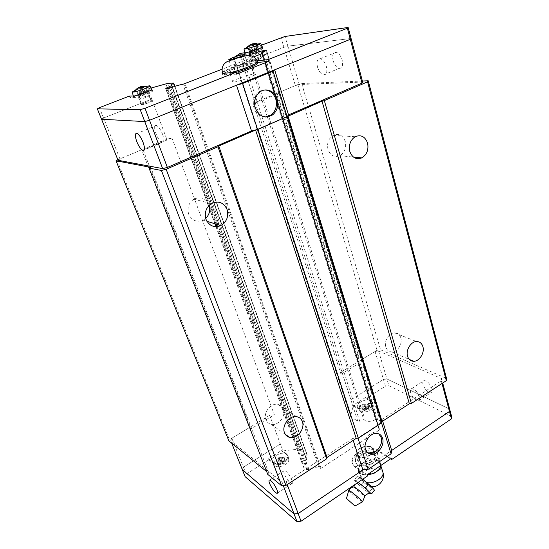 <?xml version="1.0" encoding="UTF-8"?>
<svg xmlns="http://www.w3.org/2000/svg" width="549" height="549" viewBox="0 0 549 549"><rect width="100%" height="100%" fill="white"/><g stroke="black" fill="none" stroke-linecap="round" stroke-linejoin="round"><path stroke-width="0.41" stroke-dasharray="2.75 2.06" d="M353.831 486.881C355.478 488.843 358.579 491.554 363.136 494.999L364.907 495.967M283.311 409.17C282.275 406.514 280.415 404.922 277.719 404.387C270.76 402.794 262.985 412.855 265.949 419.704C266.931 422.147 268.626 423.677 271.048 424.302C278.089 426.34 286.255 416.197 283.311 409.17M209.196 205.305L209.032 204.825C205.676 198.052 200.598 196.178 193.804 199.198C188.609 202.958 186.914 207.982 188.712 214.275C191.889 220.636 196.693 222.613 203.116 220.204L205.703 218.42M400.818 337.861C399.754 334.574 397.668 332.907 394.559 332.852C389.015 332.769 383.847 341.087 385.81 346.968C386.853 350.104 388.843 351.751 391.773 351.902C397.394 352.204 402.753 343.852 400.818 337.861M345.28 141.477C342.83 135.178 338.781 133.139 333.133 135.377C328.419 138.602 326.71 143.316 328.007 149.513C330.409 155.58 334.327 157.645 339.749 155.703C344.683 152.615 346.529 147.873 345.28 141.477M367.727 452.836L364.165 448.629C361.517 441.622 369.36 431.061 375.99 432.626L378.755 433.847M419.415 396.858C417.391 391.787 414.797 389.035 411.626 388.617C410.371 388.973 410.041 390.305 410.638 392.604C412.663 397.668 415.264 400.399 418.441 400.804C419.669 400.447 419.992 399.13 419.415 396.858M431.926 388.699C429.942 383.655 427.335 380.944 424.103 380.581C422.819 380.965 422.462 382.303 423.039 384.595C425.022 389.632 427.637 392.322 430.876 392.672C432.132 392.288 432.482 390.963 431.926 388.699M284.389 474.137C283.545 471.783 283.579 470.555 284.485 470.459C287.003 471.502 289.467 474.7 291.883 480.046C292.713 482.372 292.679 483.587 291.793 483.69C289.268 482.653 286.804 479.469 284.389 474.137M359.094 408.14C363.04 410.686 373.375 406.315 372.483 402.492L371 400.578C366.807 398.018 356.287 402.767 357.742 406.583L359.094 408.14M360.467 411.366C364.22 413.816 374.041 409.657 373.19 405.992L371.776 404.16C367.782 401.696 357.776 406.219 359.176 409.877L360.467 411.366M361.928 407.09L362.91 410.206L363.809 410.707L366.444 409.829L368.043 410.165L369.251 409.389L367.652 409.06L369.848 406.85L368.942 406.356L366.746 408.559L364.742 406.905L363.534 407.667L365.538 409.328L364.351 405.546L361.928 407.09L362.82 407.584L365.25 406.04L367.061 407.035L368.276 406.267L366.458 405.272L368.873 403.735L367.967 403.247L365.559 404.778L363.761 403.796L362.553 404.565L364.351 405.546M273.45 462.505C277.176 465.909 289.124 460.199 287.717 455.718L286.653 454.126C282.653 450.702 270.465 456.905 272.558 461.332L273.45 462.505M275.09 465.785C278.645 469.045 289.989 463.61 288.644 459.321L287.628 457.791C283.819 454.503 272.229 460.419 274.239 464.66L275.09 465.785M276.723 461.215L277.931 464.392L278.727 465.01L281.671 463.98L283.023 464.543L284.368 463.685L283.01 463.123L285.425 460.741L284.615 460.124L282.2 462.505L280.347 460.604L279.009 461.448L280.868 463.363L279.414 459.506L276.723 461.215L277.526 461.833L280.216 460.117L281.829 461.352L283.174 460.494L281.555 459.266L284.238 457.564L283.428 456.953L280.752 458.655L279.153 457.434L277.815 458.285L279.414 459.506M348.766 490.374C348.711 490.957 356.404 497.689 360.419 500.571L362.601 501.786M369.285 493.112L369.058 492.528L367.096 491.568L370.952 493.791M362.765 479.202L359.382 477.006L356.967 476.553C359.561 477.788 361.578 479.744 363.006 482.413C366.437 483.937 369.312 486.201 371.639 489.214L374.068 489.605M367.096 491.568L361.805 487.375L360.432 485.693L358.977 484.939L361.805 487.375M358.977 484.939L355.251 481.356L354.366 479.853L355.258 481.356M354.551 480.402L356.877 480.773L358.14 482.351M358.113 482.372L356.095 480.972M369.436 485.913L370.342 486.503C371.659 487.059 370.458 485.741 366.739 482.55L362.807 479.469L361.606 479.133C363.191 480.979 365.799 483.244 369.436 485.913M378.22 461.441L380.409 464.399C382.365 470.829 366.732 477.904 360.755 473.252L358.737 470.479C356.761 464.035 372.03 456.994 378.22 461.441M376.36 460.165L378.652 461.153L380.237 462.629L379.386 459.28L376.36 460.165L371.337 459.808L367.631 458.442L365.085 461.517L371.337 459.808M358.785 472.023L358.813 473.176L362.58 474.597L360.309 473.554L358.785 472.023L358.188 468.647L360.727 464.44L357.42 465.284L358.188 468.647M377.341 453.481L375.756 452.026L373.464 451.065L377.225 452.431L378.927 460.179L375.585 461.03L378.069 456.782M359.554 465.408L356.527 466.293L355.759 462.889L357.282 464.392L359.554 465.408L364.673 465.799L371.124 464.042L368.496 467.22L364.673 465.799M265.352 117.019C259.986 116.889 256.198 113.931 253.988 108.146C252.334 101.97 253.611 96.796 257.81 92.63C259.979 90.777 262.415 89.885 265.105 89.954M162.579 134.313C164.48 140.146 164.281 142.877 161.982 142.5C159.862 141.292 157.858 138.369 155.985 133.73C154.036 127.855 154.235 125.11 156.582 125.481C158.709 126.716 160.706 129.66 162.579 134.313M333.133 60.74C334.519 65.056 336.523 67.609 339.165 68.392C342.26 68.302 343.255 65.503 342.151 59.992C340.785 55.675 338.788 53.109 336.16 52.285C332.989 52.375 331.98 55.195 333.133 60.74M317.528 67.17C318.955 71.514 320.966 74.094 323.56 74.918C326.6 74.87 327.533 72.07 326.367 66.525C324.953 62.181 322.956 59.58 320.362 58.722C317.26 58.777 316.313 61.591 317.528 67.17M235.981 72.413L224.87 74.863L222.969 74.41C222.571 72.296 247.963 63.231 255.642 62.723L257.776 62.909M151.75 90.818L152.423 91.031C152.787 92.108 137.387 97.674 134.333 97.564L133.73 97.386C133.139 96.37 148.463 90.791 151.75 90.818M261.592 48.264L262.731 48.422C262.882 49.355 249.953 53.891 246.233 54.214L245.17 54.077C244.827 53.198 257.666 48.655 261.592 48.264M252.938 43.803L256.143 43.556M274.665 69.819L350.303 39.322L351.065 38.471L287.875 46.143L351.086 38.464M255.072 102.43L277.156 93.213L279.05 93.172L253.624 103.802L255.072 102.43L242.534 63.512L283.908 47.289L287.875 46.143L285 36.467M242.534 63.512L283.915 47.289L287.882 46.143L299.294 84.539L362.649 82.041M236.509 85.198L149.534 120.265L144.758 121.569L101.551 119.222L103.569 117.98L151.785 99.081L166.779 139.302L171.94 137.95L143.152 149.98L141.697 149.781L166.779 139.302M101.531 119.229L103.548 117.987L151.785 99.081M254.674 49.314L256.424 49.101L254.853 49.705L249.109 51.235L252.245 50.028L250.516 50.24L252.073 49.636L257.797 48.113L254.674 49.314L253.35 45.093M250.516 50.24L249.081 45.697L251.435 44.387M252.073 49.636L250.646 45.1M256.424 49.101L254.983 44.517M254.853 49.705L253.412 45.121M252.314 44.695L253.803 49.424M251.36 44.366L253.11 49.925M250.461 44.51L249.081 45.697M252.245 50.028L250.625 44.901M256.918 48.223L255.662 44.208M247.764 47.001L256.548 44.119M249.973 51.132L248.525 46.555M249.109 51.235L247.661 46.672M257.797 48.113L256.609 44.311M143.708 92.205L145.101 92.157L143.316 92.843L137.689 94.284L141.244 92.911L139.871 92.953L141.642 92.273L147.242 90.832L143.708 92.205L142.061 87.819M139.871 92.953L138.087 88.217L140.091 87.257M141.642 92.273L139.858 87.538M145.101 92.157L143.31 87.366M143.316 92.843L141.518 88.053M141.429 88.005L143.014 92.225M139.748 87.092L141.93 92.884M139.062 87.126L138.087 88.217M141.244 92.911L139.199 87.483M146.549 90.86L144.778 86.124M136.028 89.892L145.657 86.577M138.375 94.263L136.564 89.487M137.689 94.284L135.884 89.521M147.242 90.832L145.814 87.01M261.242 46.665L261.722 48.216L262.889 48.36C263.163 49.273 249.912 53.939 246.103 54.262L240.812 54.873L256.287 48.888L255.807 47.358L262.003 46.617M240.318 53.328L240.812 54.873M261.722 48.216L256.287 48.888M151.298 89.151L151.895 90.763L147.537 90.928L146.94 89.336L151.538 89.144M129.406 96.096L130.017 97.701L147.537 90.928M151.895 90.763L152.581 90.962C153.102 92.012 137.319 97.736 134.189 97.619L130.017 97.701M146.94 89.336L147.976 88.938L151.764 99.088M103.548 117.987L99.41 107.659M228.775 59.642L228.947 60.17M229.153 60.802L231.664 68.44L235.308 68.131L243.2 65.599L247.318 63.416L243.591 63.759L235.83 66.257L231.664 68.44M233.593 59.381L235.83 66.257M241.368 56.842L243.591 63.759M244.868 55.758L247.318 63.416M232.412 59.258L235.308 68.131M240.338 56.705L243.2 65.599M236.544 74.142L224.562 74.98L222.626 74.52C222.228 72.365 248.1 63.128 255.937 62.607L255.388 60.864L256.953 60.713M257.632 62.449L255.937 62.607M222.311 72.344C224.445 69.593 248.121 61.385 255.388 60.864M234.725 56.911L233.757 57.638L234.169 57.7L240.462 57.014L249.273 54.667M253.617 56.911L222.043 69.243M151.023 88.06L147.976 88.938M255.807 47.358L261.427 45.19M353.185 440.38L352.582 438.555L357.921 437.93L381.438 422.572L382.111 419.326L441.293 380.793L441.526 378.57L378.563 350.969L375.049 351.504L341.794 371.639L340.991 374.24L361.921 361.537L359.986 360.624L277.149 93.213L295.383 85.603L281.019 37.634M242.541 63.506L239.385 53.692M267.301 116.752L247.661 55.051M268.66 116.319L249.095 54.701M269.683 415.312L249.376 427.609L251.03 428.838L274.328 414.701L269.683 415.312L282.934 450.907L298.512 449.116L300.454 449.459L307.104 454.503L306.019 458.724L306.932 460.282C307.337 462.148 306.369 464.063 304.022 466.019L303.494 466.732L303.714 467.446L306.651 469.628L308.778 469.505C312.71 467.604 316.183 467.233 319.202 468.407L321.035 468.311L379.263 430.073L379.448 429.153L262.587 53.26M278.878 105.676L262.388 53.397M320.28 468.393L184.141 83.963M203.302 138.06L202.101 138.334L182.92 84.285M306.273 459.06L171.357 84.889M306.116 458.175L171.576 84.944M118.049 160.287L119.943 158.867L141.697 149.781L249.37 427.602L231.829 438.232L243.406 467.151L242.342 469.67M119.943 158.867L103.569 117.98M295.383 85.603L299.294 84.539M242.329 469.649L243.392 467.158L280.361 443.997L243.406 467.151M378.563 350.969L386.894 378.961L449.658 409.135L386.894 378.961L383.422 379.441L350.88 399.83L341.794 371.639M451.642 416.506L388.905 385.7L386.894 378.947L383.422 379.434L350.88 399.83M355.176 459.547L355.169 458.477L357.749 455.382L355.814 457.845L355.176 459.547L355.759 462.889M365.435 451.655L362.141 452.465L365.435 451.655L367.631 458.442M377.225 452.431L379.386 459.28M373.464 451.065L368.42 450.743M355.169 458.477L357.42 465.284M356.527 466.293L358.813 473.176M380.979 465.977L378.844 469.93M378.927 460.179L380.649 465.607M380.869 465.463L380.237 462.629M362.141 452.465L357.749 455.382M365.085 461.517L360.727 464.44M362.58 474.597L367.521 475.009M371.124 464.042L375.585 461.03M368.496 467.22L370.266 472.668M371.639 489.214L369.058 492.528M363.006 482.413L360.432 485.693M356.967 476.553L354.366 479.853M359.506 477.431L356.877 480.78M279.153 457.434L280.347 460.604M277.815 458.285L279.009 461.448M281.829 461.352L283.023 464.543M283.174 460.494L284.368 463.685M280.216 460.117L281.671 463.98M283.01 463.123L281.555 459.266M280.752 458.655L282.2 462.505M280.868 463.363L277.931 464.392M284.238 457.564L285.425 460.741M283.428 456.953L284.615 460.124M277.526 461.833L278.727 465.01M363.761 403.796L364.742 406.905M362.553 404.565L363.534 407.667M367.061 407.035L368.043 410.165M368.276 406.267L369.251 409.389M365.25 406.04L366.444 409.829M367.652 409.06L366.458 405.272M365.559 404.778L366.746 408.559M365.538 409.328L362.91 410.206M368.873 403.735L369.848 406.85M367.967 403.247L368.942 406.356M362.82 407.584L363.809 410.707M287.168 455.142L282.145 451.408L281.747 450.331L268.42 458.738L268.838 459.815L273.752 463.665C277.622 467.206 289.989 461.126 288.204 456.59L286.763 454.057L281.747 450.331M273.752 463.665L273.333 462.581L268.42 458.738M273.333 462.581C277.204 466.108 289.584 460.028 287.8 455.505L286.763 454.057M353.453 405.107L353.796 406.164L359.334 409.273C363.417 411.922 374.109 407.276 372.915 403.385L371.426 401.58L365.812 398.574L365.483 397.517L353.453 405.107L358.991 408.202C363.081 410.844 373.78 406.198 372.586 402.314L371.097 400.516L365.483 397.517M353.796 406.164L353.069 406.624L350.88 399.823M375.049 351.504L385.446 386.18L365.812 398.574M391.293 458.374L378.254 450.358C369.93 444.56 349.452 453.975 352.067 462.491L355.093 467.261L367.782 475.791M390.565 458.868L378.618 451.498C370.294 445.692 349.83 455.107 352.444 463.637L355.093 467.261M367.398 474.617L354.716 466.108M362.896 469.889L391.677 450.468M282.934 450.907L282.145 451.408M379.352 428.941L378.316 427.225C378.069 425.667 378.851 424.123 380.67 422.593L381.109 421.927L380.786 421.303L377.561 419.491L375.509 419.656C371.81 421.426 368.441 421.845 365.394 420.911L357.728 421.049L351.106 417.185L350.571 415.991L353.069 406.624M388.905 385.7L385.446 386.18M268.838 459.815L246.178 474.123L245.129 476.656M243.392 467.158L246.178 474.123M382.111 419.326L382.667 421.138M381.438 422.572L381.562 422.956M441.293 380.793L442.007 383.47M231.829 438.232L230.69 440.669L282.008 482.221L283.325 485.68M230.69 440.669L231.685 443.153M282.008 482.221L286.166 481.796L287.216 484.575M286.166 481.796L352.582 438.555M441.526 378.57L442.707 383.017M171.94 137.95L274.328 414.701M202.101 138.334L319.202 468.407M321.035 468.311L185.027 83.709M379.263 430.073L262.148 53.576M278.727 105.964L379.359 429.606M268.804 116.752L365.394 420.911M267.384 117.006L364.09 420.802M340.991 374.24L253.624 103.802M359.986 360.624L377.039 350.289L380.553 349.754L446.529 378.433M267.754 474.391L269.051 473.561L266.684 471.632M249.37 427.602L229.441 439.674L228.878 440.868M361.921 361.537L279.05 93.172M143.152 149.98L251.03 428.838M141.697 149.781L117.829 159.745M116.978 160.095L229.441 439.674M362.381 81.026L301.703 83.53L297.791 84.594L277.149 93.213M297.791 84.594L377.039 350.289M269.051 473.561L150.735 167.37M301.703 83.53L380.553 349.754M357.763 456.452C362.354 459.884 374.397 454.462 372.936 449.658L371.282 447.469C366.574 444.162 354.743 449.556 356.219 454.373L357.763 456.452M373.272 453.694L374.919 455.903C376.401 460.755 364.406 466.163 359.815 462.69L358.264 460.59C356.781 455.725 368.557 450.338 373.272 453.694M371.735 447.174L373.492 449.507C375.056 454.641 362.203 460.419 357.31 456.754L355.663 454.538C354.091 449.398 366.705 443.647 371.735 447.174M373.711 453.392L375.482 455.752C377.053 460.927 364.255 466.705 359.362 462.992L357.715 460.755C356.129 455.567 368.681 449.816 373.711 453.392M139.871 99.129L139.556 99.026C139.316 98.47 147.063 95.65 148.704 95.691L149.033 95.828C149.04 96.446 141.422 99.197 139.871 99.129M141.951 104.612L141.628 104.495C141.374 103.912 149.102 101.078 150.749 101.153L151.085 101.27C151.359 101.853 143.55 104.708 141.951 104.612M146.597 92.815L146.858 92.918C145.039 94.051 142.603 94.922 139.556 95.54L139.309 95.485C140.867 94.401 143.303 93.515 146.597 92.815M141.505 104.784C143.262 104.893 151.86 101.75 151.558 101.112L151.188 100.982C149.369 100.906 140.873 104.015 141.155 104.66L141.505 104.784M138.204 96.068C139.947 96.116 148.587 92.987 148.305 92.404L147.942 92.294C146.137 92.266 137.6 95.368 137.854 95.958L138.204 96.068M252.293 61.255C254.413 61.117 261.633 58.558 261.468 58.009L260.837 57.899C258.668 58.064 251.538 60.596 251.682 61.152L252.293 61.255M249.637 52.896C251.758 52.704 259.004 50.151 258.86 49.65L258.229 49.568C256.067 49.774 248.903 52.306 249.033 52.807L249.637 52.896M258.812 52.814L259.375 52.924C257.495 54.083 254.709 55.058 251.017 55.847L250.461 55.765C252.204 54.625 254.983 53.644 258.812 52.814M257.049 50.028L257.495 50.103C255.992 51.016 253.768 51.791 250.831 52.43L250.392 52.388C251.682 51.517 253.899 50.728 257.049 50.028M252.684 61.104L252.128 61.008C253.851 59.841 256.623 58.86 260.446 58.05L261.022 58.153C259.279 59.319 256.5 60.308 252.684 61.104M233.895 81.986C238.39 81.925 254.619 76.119 254.249 74.712L252.89 74.376C248.169 74.547 232.357 80.223 232.659 81.65L233.895 81.986M230.779 72.53C235.26 72.351 251.572 66.553 251.236 65.262L249.898 64.988C245.19 65.269 229.297 70.945 229.564 72.248L230.779 72.53M370.65 487.1C377.293 491.753 367.713 482.413 361.565 478.261C355.121 473.794 364.598 482.996 370.65 487.1M361.537 478.975L361.372 478.44C359.375 471.927 374.562 464.893 380.752 469.416L382.694 471.612M367.151 482.612L366.739 482.55M229.688 72.791L224.479 73.696L222.585 73.257C222.194 71.164 247.599 62.106 255.278 61.57L257.399 61.735M246.103 54.262L245.602 52.704M134.189 97.619L133.565 96M223.978 73.216L224.562 74.98M351.106 417.185L234.169 57.7M350.571 415.991L233.922 57.467M359.753 421.337L242.651 56.506M357.728 421.049L240.462 57.014M262.429 52.375L277.904 102.176L276.765 102.546L261.585 53.795M376.518 419.354L262.484 52.34M377.561 419.491L263.513 51.757M380.786 421.303L266.361 50.453M381.109 421.927L266.485 50.371M381.095 421.989L266.457 50.391M380.67 422.593L265.812 50.714M308.778 469.505L170.828 87.744M307.769 469.82L169.593 88.149M307.673 469.827L169.483 88.176M306.651 469.628L168.392 88.41M215.023 223.772L165.798 88.526M215.078 223.786L165.853 88.519L185.137 141.429L185.885 140.997L166.8 88.478M306.644 453.865L173.415 83.009M307.069 455.224L174.582 86.447M298.512 449.116L165.86 83.777M300.454 449.459L167.919 83.324M359.334 409.273L358.991 408.202M371.097 400.516L371.426 401.58M378.618 451.498L378.254 450.358M185.885 140.997L216.086 224.088M217.02 226.655L304.022 466.019M185.137 141.429L215.112 223.8M216.169 226.703L303.508 466.698M216.141 226.703L303.494 466.732M216.086 226.703L303.714 467.446M277.904 102.176L376.47 419.354M276.765 102.546L375.509 419.656M277.719 404.387L296.645 416.67M193.804 199.198L211.358 203.617M394.559 332.852L416.567 341.547M333.133 135.377L355.162 136.722M375.99 432.626L377.403 433.456M411.626 388.617L424.103 380.581M269.628 480.018L284.485 470.459M373.19 405.992L372.483 402.492M288.644 459.321L287.717 455.718M359.382 477.006L362.793 479.181M354.894 480.938L354.99 484.493M370.342 486.503L371.646 486.661M380.409 464.399L381.061 466.451M375.969 452.163L377.225 452.52M161.982 142.5L144.366 149.863M339.165 68.392L323.56 74.918M222.558 73.189L222.969 74.41M151.771 89.645L152.423 91.031M262.189 47.07L262.731 48.422M244.875 52.793L245.17 54.077M133.338 96L133.73 97.386M152.581 90.962L151.977 89.343M262.889 48.36L262.401 46.802M222.626 74.52L222.125 73.003M336.16 52.285L320.362 58.722M156.582 125.481L137.099 133.421M257.81 92.63L259.162 92.603M350.557 416.492L233.757 57.638M381.109 421.707L266.553 50.295M378.316 427.225L262.079 53.603M379.448 429.153L262.607 53.226M214.879 223.724L165.647 88.499M306.932 460.282L172.448 87.161M306.019 458.724L171.185 84.869M307.104 454.503L174.905 86.337M355.814 457.845L355.148 458.641M360.569 473.718L359.375 473.423M380.128 468.242L380.992 467.281M358.737 470.479L361.606 479.133M355.128 481.219L354.386 480.004M274.239 464.66L272.558 461.332M359.176 409.877L357.742 406.583M372.586 402.314L372.915 403.385M287.8 455.505L288.204 456.59M352.067 462.491L352.444 463.637M277.533 493.016L291.793 483.69M418.441 400.804L430.876 392.672M215.963 226.703L303.48 467.117M339.749 155.703L353.412 157.055M391.773 351.902L409.321 359.444M203.116 220.204L206.946 221.35M271.048 424.302L285.295 434.307M372.936 449.658L374.919 455.903M373.492 449.507L375.482 455.752M355.663 454.538L357.715 460.755M356.219 454.373L358.264 460.59M139.556 99.026L141.628 104.495M146.858 92.918L149.033 95.828M151.558 101.112L148.305 92.404M141.155 104.66L137.854 95.958M139.309 95.485L139.563 99.053M149.04 95.8L151.085 101.27M261.468 58.009L258.86 49.65M257.495 50.103L259.375 52.924L261.022 58.153M250.461 55.765L252.128 61.008M250.392 52.388L250.461 55.785M251.682 61.152L249.033 52.807M254.249 74.712L251.236 65.262M232.659 81.65L229.564 72.248"/><path stroke-width="0.82" d="M362.601 501.786L364.907 495.967C365.119 495.575 358.758 489.983 355.526 487.732L353.831 486.881M284.478 432.674C281.479 425.605 289.515 415.092 296.645 416.67C299.404 417.199 301.305 418.832 302.348 421.577C305.326 428.831 296.892 439.426 289.687 437.388C287.202 436.771 285.473 435.199 284.478 432.674M206.019 219.387C204.187 212.82 205.971 207.563 211.358 203.617C218.399 200.44 223.628 202.389 227.06 209.45C228.851 216.43 226.792 221.789 220.876 225.529C214.227 228.075 209.272 226.03 206.019 219.387M407.543 356.226C405.581 350.152 410.92 341.499 416.567 341.547C419.731 341.574 421.845 343.29 422.902 346.68C424.83 352.87 419.312 361.551 413.589 361.283C410.597 361.146 408.586 359.458 407.543 356.226M349.816 151.462C348.526 145.005 350.31 140.091 355.162 136.722C360.968 134.388 365.106 136.509 367.576 143.069C368.811 149.726 366.89 154.667 361.812 157.886C356.239 159.924 352.245 157.776 349.816 151.462M378.755 433.847L381.116 437.402C383.717 444.546 375.619 455.142 368.942 453.248L367.727 452.836M365.552 449.501C362.91 442.48 370.767 431.891 377.403 433.456C379.929 433.964 381.637 435.556 382.536 438.239C385.137 445.397 377.026 456.02 370.335 454.126C368.015 453.549 366.423 452.005 365.552 449.501M269.655 483.655C268.777 481.295 268.77 480.08 269.628 480.018C272.064 481.144 274.514 484.39 276.977 489.77C277.828 492.103 277.835 493.304 276.998 493.373C274.555 492.254 272.112 489.015 269.655 483.655M362.505 501.882C363.953 502.39 355.278 494.683 350.866 491.54L348.766 490.374M347.709 499.549L354.99 506.013L347.709 499.549M374.068 489.605L371.419 486.448L368.297 484.342L362.765 479.202M265.105 89.954C270.238 90.468 273.786 93.474 275.763 98.985C277.382 105.483 275.9 110.761 271.316 114.81L265.352 117.019M277.149 98.971C278.775 105.49 277.286 110.781 272.688 114.844C265.188 119.044 259.396 116.813 255.326 108.16C253.672 101.963 254.949 96.775 259.162 92.603C265.092 87.071 274.829 90.64 277.149 98.971M143.083 142.376C145.087 148.251 144.984 150.968 142.781 150.529C140.722 149.273 138.725 146.309 136.79 141.635C134.752 135.733 134.848 132.995 137.099 133.421C139.158 134.711 141.155 137.696 143.083 142.376M232.982 57.515L240.778 55.003L244.49 54.577L240.338 56.705L232.412 59.258L228.775 59.642L232.982 57.515L233.593 59.381M145.657 86.577L149.417 85.802L150.049 85.98L148.106 87.264C143.44 89.35 138.78 90.935 134.121 92.006L132.199 92.047L136.028 89.892M140.091 87.257L140.846 86.447L145.464 86.076L141.532 86.413L143.31 87.366L141.518 88.053L139.748 87.092L136.564 89.487L135.884 89.521L139.062 87.126L139.199 87.483M256.548 44.119L260.768 43.563L259.128 44.599C254.448 46.603 249.877 48.079 245.424 49.019L243.996 48.971L247.764 47.001M256.143 43.556L252.931 43.762L254.983 44.517L253.412 45.121L251.36 44.366L248.525 46.555L247.661 46.672L250.461 44.51M261.427 45.19L285 36.467L348.155 27.45L351.086 38.464L350.324 39.315L149.527 120.272L144.751 121.576L101.531 119.229L97.358 108.86L99.41 107.659L129.406 96.096L133.565 96C136.694 96.096 152.498 90.372 151.977 89.343L151.538 89.144M253.35 45.093L252.931 43.762M251.435 44.387L252.06 43.886L252.314 44.695M250.625 44.901L250.495 44.483M255.662 44.208L255.498 43.666M252.06 43.886L252.938 43.803M256.609 44.311L256.369 43.549M142.061 87.819L141.532 86.413M140.846 86.447L141.429 88.005M145.814 87.01L145.464 86.076M262.003 46.617L262.401 46.802C262.676 47.701 249.411 52.361 245.602 52.704L240.318 53.328L234.725 56.911M228.947 60.17L229.153 60.802M240.778 55.003L241.183 56.259M241.189 56.293L241.368 56.842M244.49 54.577L244.868 55.758M257.776 62.909L257.858 63.162C257.961 64.521 246.487 69.4 235.981 72.413M256.953 60.713L268.036 59.635L268.591 61.433L236.544 74.142L235.946 72.331L223.978 73.216L222.043 72.777L222.311 72.344M268.591 61.433L257.632 62.449M235.946 72.331L145.005 108.304L140.208 109.649L97.358 108.86M287.079 116.608L273.079 71.205L274.658 69.819L288.534 114.926L287.079 116.608L257.577 129.413L251.524 130.964L167.363 167.438L145.005 108.304M350.324 39.315L347.38 28.246L268.036 59.635M249.273 54.667L262.031 50.892L266.553 50.295L261.873 52.93L262.607 53.226L262.148 53.576L253.617 56.911M222.043 69.243L182.92 84.285C179.887 84.772 175.858 85.925 170.828 87.744L168.392 88.41L165.798 88.526L166.601 87.943C169.867 86.577 171.569 85.637 171.707 85.116L171.178 84.848L173.738 83.091L167.919 83.324L151.023 88.06M348.155 27.45L347.38 28.246M167.363 167.438L162.662 168.612L140.208 109.649M251.524 130.964L236.489 85.212M257.577 129.413L242.644 83.489L236.509 85.198M273.079 71.205L242.644 83.489M350.303 39.322L361.969 83.105L362.649 82.041L351.065 38.485M361.969 83.105L288.534 114.926M162.662 168.612L118.049 160.287L101.551 119.229M231.685 443.153L242.342 469.67L294.072 513.919L298.169 513.562L362.882 469.896L368.146 469.347L391.08 453.824L391.677 450.468L449.466 411.462L449.658 409.135L451.642 416.506L451.456 418.839L391.657 459.54L390.565 458.868M242.329 469.649L294.065 513.933L298.162 513.576L362.896 469.889M382.667 421.138L391.684 450.454L449.487 411.462L449.679 409.142L442.707 383.017M367.686 475.015L374.102 473.272L367.521 475.009M378.844 469.93L381.123 467.096L380.869 465.463M380.649 465.607L381.123 467.096M374.102 473.272L378.529 470.253M370.266 472.668L370.747 474.158M374.384 490.271L371.776 493.626L370.952 493.791L370.307 492.872L371.776 493.626M368.297 484.342L365.661 487.725L366.554 489.248L370.307 492.872M358.271 482.489L363.658 486.75L365.661 487.718M366.554 489.248L363.658 486.75M298.162 513.576L301.044 521.207L367.782 475.791L367.398 474.617L391.293 458.374L391.657 459.54M449.487 411.462L451.456 418.839M242.322 469.67L245.129 476.656L296.961 521.55L301.044 521.207M283.325 485.68L296.961 521.55M362.882 469.896L353.185 440.38M358.01 438.184L368.146 469.347M381.562 422.956L391.08 453.824M442.007 383.47L449.466 411.462M287.216 484.575L298.169 513.562M268.66 116.319L268.804 116.752M117.829 159.745L116.045 160.795L150.735 167.37L149.081 168.083L161.413 170.458L166.148 169.277L217.974 146.775L218.756 146.013L255.587 130.031L257.934 129.434L322.016 101.215L324.335 100.604L411.393 403.467L446.316 380.663L446.529 378.433L368.214 80.785L362.381 81.026M411.393 403.467L409.355 403.735L382.077 421.529L381.816 422.785L358.291 438.157L356.226 438.397L327.039 457.441L326.641 458.827L217.974 146.775M161.413 170.458L281.747 485.838L285.933 485.419L326.641 458.827M281.747 485.838L267.754 474.391L149.081 168.083M266.684 471.632L228.878 440.868L116.045 160.795M324.335 100.604L367.562 81.842L368.214 80.785M257.934 129.434L358.291 438.157M356.226 438.397L255.587 130.031M287.45 116.614L381.816 422.785M288.012 115.963L382.077 421.529M218.756 146.013L327.039 457.441M322.016 101.215L409.355 403.735M367.562 81.842L446.316 380.663M166.148 169.277L285.933 485.419M205.703 218.42C209.361 214.741 210.521 210.37 209.196 205.305M382.694 471.612L382.948 472.408C384.417 477.493 374.514 483.95 367.151 482.612M241.231 54.941L244.024 54.625M243.976 54.831L240.853 56.43M239.343 57.014L233.394 58.928M231.953 59.299L229.221 59.587M257.399 61.735L257.495 62.003C257.817 63.615 240.325 70.43 229.688 72.791M233.949 57.192L239.803 55.305M229.297 59.367L232.46 57.769M261.585 53.795L260.809 51.297M262.429 52.375L261.976 50.913M262.484 52.34L262.031 50.892M263.513 51.757L263.163 50.632M166.8 88.478L166.601 87.943M174.582 86.447L173.47 83.345M216.086 224.088L217.02 226.655M215.112 223.8L216.169 226.703M215.078 223.786L216.141 226.703M215.023 223.772L216.086 226.703M353.892 486.75L354.99 484.493M346.412 498.732L348.787 490.305M362.793 479.181L371.392 486.421M373.766 489.125L374.377 490.195M371.646 486.661C379.036 487.388 385.247 479.565 382.948 472.408L381.061 466.451M271.316 114.81L272.688 114.844M144.366 149.863L142.781 150.529M222.558 73.189C221.309 68.083 222.736 64.288 226.84 61.804C234.855 58.619 242.075 56.437 248.484 55.271C253.302 55.936 256.308 58.18 257.495 62.003L257.858 63.162M150.049 85.98L151.771 89.645M138.032 88.355L134.121 92.006M141.855 86.564L148.106 87.264M260.768 43.563L262.189 47.07M248.292 46.569L245.424 49.019M253.556 43.968L259.128 44.599M244.01 49.019L244.875 52.793M132.206 92.074L133.338 96M262.079 53.603L261.907 53.061M172.448 87.161L171.707 85.116M174.905 86.337L173.738 83.091M369.395 493.27C368.935 494.114 369.381 492.082 365.003 495.795M348.835 490.298C350.118 488.404 351.875 487.251 354.105 486.826M355.079 505.965L362.422 501.855M276.998 493.373L277.533 493.016M368.942 453.248L370.335 454.126M214.879 223.724L215.963 226.703M353.412 157.055L361.812 157.886M409.321 359.444L413.589 361.283M206.946 221.35L220.876 225.529M285.295 434.307L289.687 437.388"/></g></svg>
